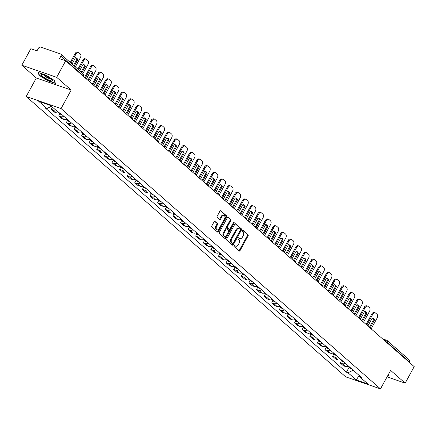 <?xml version="1.0" encoding="UTF-8"?>
<svg xmlns="http://www.w3.org/2000/svg" width="436" height="436" viewBox="0 0 436 436"><rect width="100%" height="100%" fill="white"/><g stroke="black" fill="none" stroke-linecap="round" stroke-linejoin="round"><path stroke-width="0.65" d="M234.018 245.642A0.665 0.425 109.1 0 0 234.039 246.509L239.124 250.973A0.948 0.61 109.1 0 0 239.26 251.054A0.948 0.61 109.1 0 0 240.051 250.58L248.079 235.914A0.948 0.61 109.1 0 0 248.046 234.677L242.961 230.219A0.665 0.425 109.1 0 0 242.334 231.358L242.994 231.936A3.03 1.951 109.1 0 1 243.097 235.887L242.427 237.108A3.03 1.951 109.1 0 1 239.904 238.628A3.03 1.951 109.1 0 1 239.468 238.372L238.814 237.794A0.665 0.425 109.1 0 0 238.187 238.933L238.846 239.511A3.03 1.951 109.1 0 1 238.95 243.462L238.279 244.683A3.03 1.951 109.1 0 1 235.756 246.204A3.03 1.951 109.1 0 1 235.32 245.948L234.666 245.37A0.665 0.425 109.1 0 0 234.018 245.642M215.057 221.346A0.948 0.61 109.1 0 0 214.921 221.265A0.948 0.61 109.1 0 0 214.131 221.739L211.88 225.853A0.948 0.61 109.1 0 0 211.912 227.091L217.559 232.045A0.948 0.61 109.1 0 0 217.695 232.126A0.948 0.61 109.1 0 0 218.485 231.652L226.513 216.992A0.948 0.61 109.1 0 0 226.48 215.755L220.834 210.795A0.948 0.61 109.1 0 0 220.698 210.719A0.948 0.61 109.1 0 0 219.908 211.193L217.188 216.163A0.948 0.61 109.1 0 0 217.221 217.395L219.635 219.515A0.948 0.61 109.1 0 0 219.771 219.597A0.948 0.61 109.1 0 0 220.562 219.123L221.908 216.659A2.534 1.63 109.1 0 1 224.022 215.389A2.534 1.63 109.1 0 1 224.469 218.905L219.188 228.557A2.534 1.63 109.1 0 1 217.079 229.827A2.534 1.63 109.1 0 1 216.627 226.311L217.504 224.704A0.948 0.61 109.1 0 0 217.471 223.466L214.763 221.248M61.056 108.569L71.188 90.061L56.658 77.308L65.7 60.795L414.2 366.627L405.158 383.14L390.623 370.387L380.492 388.896L61.056 108.569L26.198 96.492L345.639 376.818L380.492 388.896M226.769 238.923A0.948 0.61 109.1 0 0 226.802 240.154L232.448 245.114A0.948 0.61 109.1 0 0 232.584 245.19A0.948 0.61 109.1 0 0 233.374 244.716L241.402 230.055A0.948 0.61 109.1 0 0 241.37 228.818L235.718 223.864A0.948 0.61 109.1 0 0 235.582 223.782A0.948 0.61 109.1 0 0 234.797 224.257L226.769 238.923M225.003 238.579L219.357 233.62A0.948 0.61 109.1 0 1 219.324 232.388L227.352 217.722A0.948 0.61 109.1 0 1 228.137 217.248A0.948 0.61 109.1 0 1 228.273 217.33L230.693 219.45A0.948 0.61 109.1 0 1 230.726 220.687L227.472 226.633A0.948 0.61 109.1 0 0 227.505 227.87L229.107 229.276A0.948 0.61 109.1 0 0 229.243 229.352A0.948 0.61 109.1 0 0 230.028 228.878L233.418 222.687A0.665 0.425 109.1 0 1 234.088 223.276L225.93 238.187A0.948 0.61 109.1 0 1 225.14 238.661A0.948 0.61 109.1 0 1 225.003 238.579M56.658 77.308L21.8 65.231L30.842 48.718L37.011 50.854L38.422 48.282A1.929 1.428 -48.7 0 1 40.722 47.104L60.451 53.939A1.929 1.428 -48.7 0 1 60.817 54.151L82.905 73.537A1.929 1.428 131.3 0 1 83.031 75.472L60.936 56.081A1.929 1.428 -48.7 0 0 60.817 54.151M21.8 65.231L36.335 77.984L26.198 96.492M65.7 60.795L59.53 58.653L60.936 56.081M382.503 338.81L386.585 340.222A1.929 1.243 109.1 0 1 386.863 340.385A1.929 1.428 131.3 0 1 387.223 340.598L409.317 359.983A1.929 1.428 131.3 0 1 409.437 361.918L387.348 342.527A1.929 0.376 -151.3 0 0 385.408 341.361M409.24 362.278L409.437 361.918M387.075 376.878L405.158 383.14M345.323 363.308A4.436 3.281 131.3 0 1 342.331 363.7L345.546 366.529A4.436 3.281 -48.7 0 0 348.544 366.136M345.546 366.529L343.421 365.793L340.205 362.965L341.453 360.686M342.331 363.7L340.205 362.965M333.845 354.01L332.597 356.288L335.813 359.117L337.938 359.853A4.436 3.281 -48.7 0 0 340.936 359.46M337.715 356.632A4.436 3.281 131.3 0 1 334.723 357.024L332.597 356.288M326.237 347.334L324.989 349.612L328.204 352.441L330.33 353.176A4.436 3.281 -48.7 0 0 333.327 352.779M330.107 349.955A4.436 3.281 131.3 0 1 327.114 350.348L324.989 349.612M318.629 340.658L317.381 342.936L320.596 345.759L322.722 346.5A4.436 3.281 -48.7 0 0 325.719 346.102M322.498 343.279A4.436 3.281 131.3 0 1 319.506 343.672L317.381 342.936M311.021 333.981L309.773 336.26L312.988 339.083L315.114 339.824A4.436 3.281 -48.7 0 0 318.111 339.426M314.89 336.603A4.436 3.281 131.3 0 1 311.898 336.995L309.773 336.26M303.412 327.305L302.164 329.583L305.38 332.406L307.511 333.148A4.436 3.281 -48.7 0 0 310.503 332.75M307.287 329.927A4.436 3.281 131.3 0 1 304.29 330.319L302.164 329.583M295.804 320.623L294.556 322.907L297.772 325.73L299.903 326.466A4.436 3.281 -48.7 0 0 302.895 326.074M299.679 323.25A4.436 3.281 131.3 0 1 296.682 323.643L294.556 322.907M288.196 313.947L286.948 316.231L290.163 319.054L292.294 319.79A4.436 3.281 -48.7 0 0 295.286 319.397M292.071 316.574A4.436 3.281 131.3 0 1 289.073 316.967L286.948 316.231M280.588 307.271L279.34 309.555L282.561 312.378L284.686 313.113A4.436 3.281 -48.7 0 0 287.678 312.721M284.463 309.898A4.436 3.281 131.3 0 1 281.465 310.29L279.34 309.555M272.98 300.595L271.732 302.878L274.953 305.701L277.078 306.437A4.436 3.281 -48.7 0 0 280.07 306.045M276.855 303.222A4.436 3.281 131.3 0 1 273.857 303.614L271.732 302.878M265.371 293.918L264.123 296.202L267.344 299.025L269.47 299.761A4.436 3.281 -48.7 0 0 272.462 299.368M269.246 296.545A4.436 3.281 131.3 0 1 266.249 296.938L264.123 296.202M257.763 287.242L256.515 289.526L259.736 292.349L261.862 293.085A4.436 3.281 -48.7 0 0 264.854 292.692M261.638 289.869A4.436 3.281 131.3 0 1 258.641 290.262L256.515 289.526M250.155 280.566L248.907 282.85L252.128 285.673L254.253 286.408A4.436 3.281 -48.7 0 0 257.245 286.016M254.03 283.193A4.436 3.281 131.3 0 1 251.032 283.585L248.907 282.85M242.547 273.89L241.299 276.173L244.52 278.996L246.645 279.732A4.436 3.281 -48.7 0 0 249.637 279.34M246.422 276.517A4.436 3.281 131.3 0 1 243.424 276.909L241.299 276.173M234.939 267.214L233.691 269.497L236.912 272.32L239.037 273.056A4.436 3.281 -48.7 0 0 242.035 272.663M238.814 269.84A4.436 3.281 131.3 0 1 235.816 270.233L233.691 269.497M227.33 260.537L226.082 262.821L229.303 265.644L231.429 266.38A4.436 3.281 -48.7 0 0 234.426 265.987M231.205 263.164A4.436 3.281 131.3 0 1 228.208 263.557L226.082 262.821M219.722 253.861L218.474 256.145L221.695 258.968L223.821 259.703A4.436 3.281 -48.7 0 0 226.818 259.311M223.597 256.488A4.436 3.281 131.3 0 1 220.6 256.88L218.474 256.145M212.119 247.185L210.866 249.468L214.087 252.291L216.212 253.027A4.436 3.281 -48.7 0 0 219.21 252.635M215.989 249.806A4.436 3.281 131.3 0 1 212.991 250.204L210.866 249.468M204.511 240.509L203.258 242.792L206.479 245.615L208.604 246.351A4.436 3.281 -48.7 0 0 211.602 245.959M208.381 243.13A4.436 3.281 131.3 0 1 205.389 243.528L203.258 242.792M196.903 233.832L195.65 236.11L198.87 238.939L200.996 239.675A4.436 3.281 -48.7 0 0 203.994 239.282M200.773 236.454A4.436 3.281 131.3 0 1 197.78 236.852L195.65 236.11M189.295 227.156L188.041 229.434L191.262 232.263L193.388 232.998A4.436 3.281 -48.7 0 0 196.385 232.606M193.164 229.777A4.436 3.281 131.3 0 1 190.172 230.175L188.041 229.434M181.687 220.48L180.439 222.758L183.654 225.586L185.78 226.322A4.436 3.281 -48.7 0 0 188.777 225.93M185.556 223.101A4.436 3.281 131.3 0 1 182.564 223.499L180.439 222.758M174.078 213.804L172.83 216.082L176.046 218.91L178.171 219.646A4.436 3.281 -48.7 0 0 181.169 219.254M177.948 216.425A4.436 3.281 131.3 0 1 174.956 216.817L172.83 216.082M166.47 207.127L165.222 209.405L168.438 212.234L170.563 212.97A4.436 3.281 -48.7 0 0 173.561 212.572M170.34 209.749A4.436 3.281 131.3 0 1 167.348 210.141L165.222 209.405M158.862 200.451L157.614 202.729L160.83 205.558L162.955 206.293A4.436 3.281 -48.7 0 0 165.953 205.896M162.732 203.072A4.436 3.281 131.3 0 1 159.74 203.465L157.614 202.729M151.254 193.775L150.006 196.053L153.221 198.876L155.347 199.617A4.436 3.281 -48.7 0 0 158.344 199.219M155.123 196.396A4.436 3.281 131.3 0 1 152.131 196.789L150.006 196.053M143.646 187.099L142.398 189.377L145.613 192.2L147.739 192.941A4.436 3.281 -48.7 0 0 150.736 192.543M147.521 189.72A4.436 3.281 131.3 0 1 144.523 190.112L142.398 189.377M136.037 180.422L134.789 182.7L138.005 185.523L140.136 186.265A4.436 3.281 -48.7 0 0 143.128 185.867M139.912 183.044A4.436 3.281 131.3 0 1 136.915 183.436L134.789 182.7M128.429 173.741L127.181 176.024L130.397 178.847L132.528 179.583A4.436 3.281 -48.7 0 0 135.52 179.191M132.304 176.367A4.436 3.281 131.3 0 1 129.307 176.76L127.181 176.024M120.821 167.064L119.573 169.348L122.789 172.171L124.919 172.907A4.436 3.281 -48.7 0 0 127.912 172.514M124.696 169.691A4.436 3.281 131.3 0 1 121.699 170.084L119.573 169.348M113.213 160.388L111.965 162.672L115.186 165.495L117.311 166.23A4.436 3.281 -48.7 0 0 120.303 165.838M117.088 163.015A4.436 3.281 131.3 0 1 114.09 163.407L111.965 162.672M105.605 153.712L104.357 155.995L107.578 158.818L109.703 159.554A4.436 3.281 -48.7 0 0 112.695 159.162M109.48 156.339A4.436 3.281 131.3 0 1 106.482 156.731L104.357 155.995M97.996 147.036L96.748 149.319L99.969 152.142L102.095 152.878A4.436 3.281 -48.7 0 0 105.087 152.486M101.871 149.662A4.436 3.281 131.3 0 1 98.874 150.055L96.748 149.319M90.388 140.359L89.14 142.643L92.361 145.466L94.487 146.202A4.436 3.281 -48.7 0 0 97.479 145.809M94.263 142.986A4.436 3.281 131.3 0 1 91.266 143.379L89.14 142.643M82.78 133.683L81.532 135.967L84.753 138.79L86.878 139.525A4.436 3.281 -48.7 0 0 89.871 139.133M86.655 136.31A4.436 3.281 131.3 0 1 83.658 136.702L81.532 135.967M75.172 127.007L73.924 129.29L77.145 132.113L79.27 132.849A4.436 3.281 -48.7 0 0 82.268 132.457M79.047 129.634A4.436 3.281 131.3 0 1 76.049 130.026L73.924 129.29M67.564 120.331L66.316 122.614L69.537 125.437L71.662 126.173A4.436 3.281 -48.7 0 0 74.66 125.781M71.439 122.957A4.436 3.281 131.3 0 1 68.441 123.35L66.316 122.614M59.955 113.654L58.707 115.938L61.928 118.761L64.054 119.497A4.436 3.281 -48.7 0 0 67.051 119.104M63.83 116.281A4.436 3.281 131.3 0 1 60.833 116.674L58.707 115.938M52.315 107.043L51.099 109.262L54.32 112.085L56.446 112.82A4.436 3.281 -48.7 0 0 58.887 112.684M55.568 109.899A4.436 3.281 131.3 0 1 53.225 109.997L51.099 109.262M359.504 375.756L359.755 376.84L367.946 384.029L356.234 379.974L348.042 372.785L353.149 370.175M51.421 106.259L46.941 108.548L45.306 107.981L346.402 372.213L348.042 372.785M46.941 108.548L38.749 101.359L50.462 105.414L58.653 112.608L60.293 113.175L361.39 377.407L359.755 376.84M387.768 375.603L388.759 375.946L388.351 374.546M71.188 90.061L36.335 77.984M38.199 72.425L39.017 75.21L47.611 80.687L55.377 83.38L54.555 80.595L45.965 75.117L38.199 72.425M349.062 367.363L346.402 372.213M356.234 379.974L359.177 375.467M39.251 74.79L39.017 75.21M234.252 245.375L234.623 245.702A3.03 1.951 109.1 0 0 235.059 245.959L235.756 246.204M239.904 238.628L239.206 238.383A3.03 1.951 109.1 0 1 238.775 238.127L238.399 237.8M238.912 250.782A0.948 0.61 109.1 0 0 239.353 250.335L247.381 235.674A0.948 0.61 109.1 0 0 247.348 234.437L242.547 230.224M232.235 244.923A0.948 0.61 109.1 0 0 232.677 244.476L240.705 229.81A0.948 0.61 109.1 0 0 240.672 228.578L235.238 223.81M232.546 243.511A0.665 0.425 109.1 0 0 233.195 243.234L240.241 230.361A0.665 0.425 109.1 0 0 240.214 229.5L239.522 228.889A3.03 1.951 109.1 0 0 239.086 228.633A3.03 1.951 109.1 0 0 236.563 230.154L231.745 238.95A3.03 1.951 109.1 0 0 231.854 242.901L232.546 243.511L231.848 243.266A0.665 0.425 109.1 0 0 232.056 243.337M239.086 228.633L238.388 228.393A3.03 1.951 109.1 0 0 235.865 229.908L236.563 230.154M231.848 243.266L231.156 242.661A3.03 1.951 109.1 0 1 231.047 238.71L235.865 229.908M227.794 217.275L230.693 219.45M228.704 229.134A0.948 0.61 109.1 0 1 228.546 229.113A0.948 0.61 109.1 0 1 228.41 229.031L226.807 227.625A0.948 0.61 109.1 0 1 226.775 226.393L230.028 220.447A0.948 0.61 109.1 0 0 229.995 219.21M224.791 238.388A0.948 0.61 109.1 0 0 225.232 237.942L233.391 223.036A0.665 0.425 109.1 0 0 233.516 222.545M224.093 232.802A2.534 1.63 109.1 0 0 224.545 236.323A2.534 1.63 109.1 0 0 226.655 235.053L228.513 231.652A0.948 0.61 109.1 0 0 228.48 230.415L226.878 229.009A0.948 0.61 109.1 0 0 226.742 228.927A0.948 0.61 109.1 0 0 225.952 229.401L224.093 232.802L223.395 232.562A2.534 1.63 109.1 0 0 223.848 236.078L224.545 236.323M226.18 228.764A0.948 0.61 109.1 0 0 226.044 228.687A0.948 0.61 109.1 0 0 225.254 229.162L225.952 229.401M223.395 232.562L225.254 229.162M217.079 229.827L216.381 229.587A2.534 1.63 109.1 0 1 215.929 226.071L216.806 224.464A0.948 0.61 109.1 0 0 216.774 223.227L214.572 221.292M224.022 215.389L223.325 215.15A2.534 1.63 109.1 0 0 221.215 216.42L221.908 216.659M219.422 219.33A0.948 0.61 109.1 0 0 219.864 218.883L221.215 216.42M217.346 231.859A0.948 0.61 109.1 0 0 217.787 231.412L225.815 216.746A0.948 0.61 109.1 0 0 225.783 215.515L220.349 210.746M348.745 366.311L348.664 366.322A2.436 1.804 131.3 0 1 348.195 366.305M348.021 366.382A2.436 1.804 -48.7 0 0 348.26 366.66A2.436 1.804 -48.7 0 0 349.443 367.003L349.525 366.998M351.307 368.556L351.225 368.567A2.436 1.804 131.3 0 1 350.043 368.224L348.26 366.66M366.109 324.422L371.843 313.942A2.894 1.864 -70.9 0 1 374.252 312.492L375.162 312.808A2.894 1.864 -70.9 0 1 375.576 313.053L376.993 314.291A2.894 1.864 109.1 0 1 377.091 318.067L371.178 328.869M367.886 325.981L372.235 318.035A5.979 3.853 -70.9 0 1 373.57 319.686L369.401 327.311M366.834 325.06L372.753 314.258A2.894 1.864 -70.9 0 1 375.162 312.808M372.235 318.035A5.979 3.853 -70.9 0 1 372.698 318.144A5.979 3.853 -70.9 0 1 374.48 320.002L370.126 327.948M374.48 320.002L373.57 319.686M388.296 374.638L388.585 375.609L387.898 375.374M51.889 80.933A6.268 1.215 -151.3 0 0 52.244 80.202A6.268 1.215 -151.3 0 0 47.464 76.671A6.268 1.215 -151.3 0 0 41.911 74.545A6.268 1.215 -151.3 0 0 41.867 74.545A6.268 1.215 -151.3 0 0 44.537 77.766A6.268 1.215 -151.3 0 0 51.889 80.933M43.671 74.943A4.295 0.834 -151.3 0 0 46.87 77.406A4.295 0.834 -151.3 0 0 50.849 78.943A4.295 0.834 -151.3 0 0 50.963 78.932M54.462 80.535L55.203 83.042L47.677 80.437L39.349 75.128L38.597 72.567M341.137 359.635L341.056 359.64A2.436 1.804 131.3 0 1 340.587 359.629M340.412 359.705A2.436 1.804 -48.7 0 0 340.652 359.983A2.436 1.804 -48.7 0 0 341.835 360.327L341.917 360.321M343.699 361.88L343.617 361.891A2.436 1.804 131.3 0 1 342.434 361.548L340.652 359.983M358.501 317.746L364.234 307.266A2.894 1.864 -70.9 0 1 366.649 305.816L367.553 306.132A2.894 1.864 -70.9 0 1 367.968 306.372L369.385 307.614A2.894 1.864 109.1 0 1 369.483 311.391L363.57 322.193M360.278 319.305L364.627 311.358A5.979 3.853 -70.9 0 1 365.962 313.01L361.793 320.634M359.226 318.384L365.145 307.582A2.894 1.864 -70.9 0 1 367.553 306.132M364.627 311.358A5.979 3.853 -70.9 0 1 365.09 311.468A5.979 3.853 -70.9 0 1 366.872 313.326L362.518 321.272M366.872 313.326L365.962 313.01M333.529 352.958L333.447 352.964A2.436 1.804 131.3 0 1 332.979 352.953M332.804 353.029A2.436 1.804 -48.7 0 0 333.044 353.307A2.436 1.804 -48.7 0 0 334.227 353.651L334.308 353.645M336.091 355.204L336.009 355.215A2.436 1.804 131.3 0 1 334.826 354.871L333.044 353.307M350.893 311.07L356.626 300.589A2.894 1.864 -70.9 0 1 359.041 299.14L359.945 299.456A2.894 1.864 -70.9 0 1 360.359 299.695L361.776 300.938A2.894 1.864 109.1 0 1 361.875 304.715L355.961 315.517M352.67 312.628L357.019 304.682A5.979 3.853 -70.9 0 1 358.354 306.334L354.185 313.958M351.618 311.707L357.536 300.905A2.894 1.864 -70.9 0 1 359.945 299.456M357.019 304.682A5.979 3.853 -70.9 0 1 357.482 304.791A5.979 3.853 -70.9 0 1 359.264 306.65L354.909 314.596M359.264 306.65L358.354 306.334M325.921 346.282L325.839 346.288A2.436 1.804 131.3 0 1 325.37 346.277M325.196 346.353A2.436 1.804 -48.7 0 0 325.436 346.631A2.436 1.804 -48.7 0 0 326.624 346.974L326.7 346.969M328.482 348.528L328.401 348.538A2.436 1.804 131.3 0 1 327.218 348.195L325.436 346.631M343.285 304.393L349.018 293.913A2.894 1.864 -70.9 0 1 351.432 292.463L352.337 292.779A2.894 1.864 -70.9 0 1 352.751 293.019L354.168 294.262A2.894 1.864 109.1 0 1 354.266 298.039L348.353 308.841M345.061 305.952L349.41 298.006A5.979 3.853 -70.9 0 1 350.746 299.657L346.576 307.282M344.009 305.031L349.928 294.229A2.894 1.864 -70.9 0 1 352.337 292.779M349.41 298.006A5.979 3.853 -70.9 0 1 349.874 298.115A5.979 3.853 -70.9 0 1 351.656 299.973L347.301 307.92M351.656 299.973L350.746 299.657M318.313 339.606L318.231 339.611A2.436 1.804 131.3 0 1 317.762 339.6M317.588 339.677A2.436 1.804 -48.7 0 0 317.828 339.955A2.436 1.804 -48.7 0 0 319.016 340.298L319.092 340.293M320.874 341.851L320.792 341.862A2.436 1.804 131.3 0 1 319.61 341.519L317.828 339.955M335.676 297.717L341.41 287.237A2.894 1.864 -70.9 0 1 343.824 285.787L344.729 286.103A2.894 1.864 -70.9 0 1 345.143 286.343L346.56 287.586A2.894 1.864 109.1 0 1 346.658 291.357L340.745 302.164M337.453 299.276L341.802 291.33A5.979 3.853 -70.9 0 1 343.137 292.981L338.968 300.606M336.401 298.355L342.32 287.553A2.894 1.864 -70.9 0 1 344.729 286.103M341.802 291.33A5.979 3.853 -70.9 0 1 342.265 291.439A5.979 3.853 -70.9 0 1 344.048 293.297L339.693 301.243M344.048 293.297L343.137 292.981M310.705 332.93L310.623 332.935A2.436 1.804 131.3 0 1 310.154 332.924M309.98 333A2.436 1.804 -48.7 0 0 310.219 333.278A2.436 1.804 -48.7 0 0 311.408 333.622L311.484 333.616M313.266 335.175L313.184 335.186A2.436 1.804 131.3 0 1 312.002 334.843L310.219 333.278M328.068 291.041L333.802 280.561A2.894 1.864 -70.9 0 1 336.216 279.111L337.121 279.422A2.894 1.864 -70.9 0 1 337.535 279.667L338.952 280.909A2.894 1.864 109.1 0 1 339.05 284.681L333.137 295.488M329.845 292.6L334.194 284.654A5.979 3.853 -70.9 0 1 335.529 286.305L331.36 293.929M328.793 291.679L334.712 280.877A2.894 1.864 -70.9 0 1 337.121 279.422M334.194 284.654A5.979 3.853 -70.9 0 1 334.657 284.763A5.979 3.853 -70.9 0 1 336.439 286.621L332.085 294.567M336.439 286.621L335.529 286.305M303.096 326.253L303.015 326.259A2.436 1.804 131.3 0 1 302.546 326.248M302.371 326.324A2.436 1.804 -48.7 0 0 302.617 326.602A2.436 1.804 -48.7 0 0 303.799 326.946L303.876 326.935M305.658 328.499L305.576 328.51A2.436 1.804 131.3 0 1 304.393 328.166L302.617 326.602M320.46 284.365L326.199 273.884A2.894 1.864 -70.9 0 1 328.608 272.435L329.512 272.745A2.894 1.864 -70.9 0 1 329.927 272.99L331.344 274.233A2.894 1.864 109.1 0 1 331.442 278.005L325.529 288.812M322.237 285.923L326.586 277.977A5.979 3.853 -70.9 0 1 327.927 279.629L323.752 287.253M321.185 285.002L327.104 274.195A2.894 1.864 -70.9 0 1 329.512 272.745M326.586 277.977A5.979 3.853 -70.9 0 1 327.049 278.086A5.979 3.853 -70.9 0 1 328.831 279.945L324.477 287.891M328.831 279.945L327.927 279.629M295.488 319.577L295.412 319.583A2.436 1.804 131.3 0 1 294.943 319.572M294.763 319.648A2.436 1.804 -48.7 0 0 295.008 319.926A2.436 1.804 -48.7 0 0 296.191 320.269L296.267 320.258M298.05 321.823L297.968 321.828A2.436 1.804 131.3 0 1 296.785 321.49L295.008 319.926M312.852 277.688L318.591 267.208A2.894 1.864 -70.9 0 1 321 265.758L321.904 266.069A2.894 1.864 -70.9 0 1 322.318 266.314L323.735 267.557A2.894 1.864 109.1 0 1 323.834 271.328L317.92 282.136M314.628 279.247L318.978 271.296A5.979 3.853 -70.9 0 1 320.318 272.952L316.144 280.577M313.577 278.326L319.495 267.519A2.894 1.864 -70.9 0 1 321.904 266.069M318.978 271.296A5.979 3.853 -70.9 0 1 319.441 271.41A5.979 3.853 -70.9 0 1 321.223 273.268L316.868 281.215M321.223 273.268L320.318 272.952M287.88 312.901L287.804 312.906A2.436 1.804 131.3 0 1 287.335 312.895M287.155 312.966A2.436 1.804 -48.7 0 0 287.4 313.25A2.436 1.804 -48.7 0 0 288.583 313.593L288.665 313.582M290.441 315.146L290.36 315.152A2.436 1.804 131.3 0 1 289.177 314.814L287.4 313.25M305.244 271.012L310.982 260.532A2.894 1.864 -70.9 0 1 313.391 259.082L314.296 259.393A2.894 1.864 -70.9 0 1 314.71 259.638L316.127 260.881A2.894 1.864 109.1 0 1 316.225 264.652L310.312 275.459M307.02 272.571L311.369 264.619A5.979 3.853 -70.9 0 1 312.71 266.276L308.535 273.901M305.974 271.65L311.887 260.842A2.894 1.864 -70.9 0 1 314.296 259.393M311.369 264.619A5.979 3.853 -70.9 0 1 311.833 264.734A5.979 3.853 -70.9 0 1 313.615 266.592L309.266 274.538M313.615 266.592L312.71 266.276M280.272 306.225L280.195 306.23A2.436 1.804 131.3 0 1 279.727 306.219M279.547 306.29A2.436 1.804 -48.7 0 0 279.792 306.573A2.436 1.804 -48.7 0 0 280.975 306.917L281.057 306.906M282.833 308.47L282.751 308.475A2.436 1.804 131.3 0 1 281.569 308.138L279.792 306.573M297.635 264.336L303.374 253.856A2.894 1.864 -70.9 0 1 305.783 252.406L306.688 252.717A2.894 1.864 -70.9 0 1 307.102 252.962L308.519 254.204A2.894 1.864 109.1 0 1 308.617 257.976L302.704 268.783M299.412 265.895L303.761 257.943A5.979 3.853 -70.9 0 1 305.102 259.6L300.927 267.224M298.366 264.974L304.279 254.166A2.894 1.864 -70.9 0 1 306.688 252.717M303.761 257.943A5.979 3.853 -70.9 0 1 304.224 258.058A5.979 3.853 -70.9 0 1 306.007 259.916L301.658 267.862M306.007 259.916L305.102 259.6M272.663 299.548L272.587 299.554A2.436 1.804 131.3 0 1 272.119 299.543M271.939 299.614A2.436 1.804 -48.7 0 0 272.184 299.897A2.436 1.804 -48.7 0 0 273.367 300.24L273.448 300.23M275.225 301.794L275.143 301.799A2.436 1.804 131.3 0 1 273.961 301.456L272.184 299.897M290.027 257.654L295.766 247.179A2.894 1.864 -70.9 0 1 298.175 245.73L299.08 246.04A2.894 1.864 -70.9 0 1 299.499 246.286L300.911 247.528A2.894 1.864 109.1 0 1 301.009 251.3L295.096 262.107M291.804 259.218L296.153 251.267A5.979 3.853 -70.9 0 1 297.494 252.924L293.319 260.548M290.757 258.297L296.671 247.49A2.894 1.864 -70.9 0 1 299.08 246.04M296.153 251.267A5.979 3.853 -70.9 0 1 296.616 251.381A5.979 3.853 -70.9 0 1 298.398 253.24L294.049 261.186M298.398 253.24L297.494 252.924M265.061 292.872L264.979 292.878A2.436 1.804 131.3 0 1 264.51 292.867M264.33 292.938A2.436 1.804 -48.7 0 0 264.576 293.221A2.436 1.804 -48.7 0 0 265.758 293.564L265.84 293.553M267.617 295.118L267.535 295.123A2.436 1.804 131.3 0 1 266.352 294.78L264.576 293.221M282.419 250.978L288.158 240.503A2.894 1.864 -70.9 0 1 290.567 239.053L291.471 239.364A2.894 1.864 -70.9 0 1 291.891 239.609L293.303 240.852A2.894 1.864 109.1 0 1 293.401 244.623L287.488 255.431M284.196 252.542L288.545 244.591A5.979 3.853 -70.9 0 1 289.886 246.247L285.711 253.872M283.149 251.621L289.063 240.814A2.894 1.864 -70.9 0 1 291.471 239.364M288.545 244.591A5.979 3.853 -70.9 0 1 289.008 244.705A5.979 3.853 -70.9 0 1 290.79 246.563L286.441 254.51M290.79 246.563L289.886 246.247M257.453 286.196L257.371 286.201A2.436 1.804 131.3 0 1 256.902 286.19M256.722 286.261A2.436 1.804 -48.7 0 0 256.968 286.545A2.436 1.804 -48.7 0 0 258.15 286.888L258.232 286.877M260.009 288.441L259.932 288.447A2.436 1.804 131.3 0 1 258.744 288.103L256.968 286.545M274.811 244.302L280.55 233.827A2.894 1.864 -70.9 0 1 282.959 232.377L283.863 232.688A2.894 1.864 -70.9 0 1 284.283 232.933L285.694 234.176A2.894 1.864 109.1 0 1 285.793 237.947L279.879 248.754M276.588 245.866L280.937 237.914A5.979 3.853 -70.9 0 1 282.277 239.571L278.103 247.19M275.541 244.945L281.454 234.137A2.894 1.864 -70.9 0 1 283.863 232.688M280.937 237.914A5.979 3.853 -70.9 0 1 281.4 238.029A5.979 3.853 -70.9 0 1 283.182 239.882L278.833 247.833M283.182 239.882L282.277 239.571M249.844 279.52L249.763 279.525A2.436 1.804 131.3 0 1 249.294 279.514M249.114 279.585A2.436 1.804 -48.7 0 0 249.359 279.868A2.436 1.804 -48.7 0 0 250.542 280.212L250.624 280.201M252.4 281.765L252.324 281.77A2.436 1.804 131.3 0 1 251.136 281.427L249.359 279.868M267.203 237.625L272.941 227.151A2.894 1.864 -70.9 0 1 275.35 225.695L276.255 226.012A2.894 1.864 -70.9 0 1 276.675 226.257L278.086 227.499A2.894 1.864 109.1 0 1 278.19 231.271L272.271 242.078M273.328 231.244A5.979 3.853 -70.9 0 1 274.669 232.895L270.494 240.514M267.933 238.269L273.846 227.461A2.894 1.864 -70.9 0 1 276.255 226.012M271.225 241.157L275.574 233.206A5.979 3.853 -70.9 0 0 273.797 231.353A5.979 3.853 -70.9 0 0 273.334 231.238L268.979 239.184M275.574 233.206L274.669 232.895M242.236 272.838L242.154 272.849A2.436 1.804 131.3 0 1 241.686 272.832M241.506 272.909A2.436 1.804 -48.7 0 0 241.751 273.192A2.436 1.804 -48.7 0 0 242.934 273.536L243.016 273.525M244.792 275.089L244.716 275.094A2.436 1.804 131.3 0 1 243.528 274.751L241.751 273.192M259.594 230.949L265.333 220.474A2.894 1.864 -70.9 0 1 267.742 219.019L268.647 219.335A2.894 1.864 -70.9 0 1 269.067 219.581L270.478 220.823A2.894 1.864 109.1 0 1 270.582 224.595L264.663 235.396M261.371 232.508L265.726 224.562A5.979 3.853 -70.9 0 1 267.061 226.219L262.886 233.838M260.325 231.592L266.238 220.785A2.894 1.864 -70.9 0 1 268.647 219.335M265.726 224.562A5.979 3.853 -70.9 0 1 266.189 224.676A5.979 3.853 -70.9 0 1 267.966 226.529L263.617 234.481M267.966 226.529L267.061 226.219M234.628 266.162L234.546 266.173A2.436 1.804 131.3 0 1 234.078 266.156M233.898 266.233A2.436 1.804 -48.7 0 0 234.143 266.516A2.436 1.804 -48.7 0 0 235.326 266.859L235.407 266.848M237.184 268.413L237.108 268.418A2.436 1.804 131.3 0 1 235.925 268.075L234.143 266.516M251.986 224.273L257.725 213.793A2.894 1.864 -70.9 0 1 260.134 212.343L261.039 212.659A2.894 1.864 -70.9 0 1 261.458 212.904L262.87 214.147A2.894 1.864 109.1 0 1 262.973 217.918L257.055 228.72M253.763 225.832L258.117 217.886A5.979 3.853 -70.9 0 1 259.453 219.542L255.278 227.161M252.717 224.916L258.63 214.109A2.894 1.864 -70.9 0 1 261.039 212.659M258.117 217.886A5.979 3.853 -70.9 0 1 258.581 218A5.979 3.853 -70.9 0 1 260.357 219.853L256.008 227.805M260.357 219.853L259.453 219.542M227.02 259.485L226.938 259.496A2.436 1.804 131.3 0 1 226.469 259.48M226.295 259.556A2.436 1.804 -48.7 0 0 226.535 259.84A2.436 1.804 -48.7 0 0 227.717 260.178L227.799 260.172M229.581 261.736L229.5 261.742A2.436 1.804 131.3 0 1 228.317 261.398L226.535 259.84M244.378 217.597L250.117 207.116A2.894 1.864 -70.9 0 1 252.526 205.667L253.436 205.983A2.894 1.864 -70.9 0 1 253.85 206.228L255.262 207.471A2.894 1.864 109.1 0 1 255.365 211.242L249.447 222.044M246.155 219.155L250.509 211.209A5.979 3.853 -70.9 0 1 251.845 212.866L247.67 220.485M245.108 218.234L251.022 207.432A2.894 1.864 -70.9 0 1 253.436 205.983M250.509 211.209A5.979 3.853 -70.9 0 1 250.973 211.324A5.979 3.853 -70.9 0 1 252.749 213.177L248.4 221.128M252.749 213.177L251.845 212.866M219.412 252.809L219.33 252.82A2.436 1.804 131.3 0 1 218.861 252.804M218.687 252.88A2.436 1.804 -48.7 0 0 218.927 253.163A2.436 1.804 -48.7 0 0 220.109 253.501L220.191 253.496M221.973 255.06L221.891 255.065A2.436 1.804 131.3 0 1 220.709 254.722L218.927 253.163M236.77 210.92L242.509 200.44A2.894 1.864 -70.9 0 1 244.918 198.99L245.828 199.306A2.894 1.864 -70.9 0 1 246.242 199.552L247.653 200.789A2.894 1.864 109.1 0 1 247.757 204.566L241.838 215.368M238.547 212.479L242.901 204.533A5.979 3.853 -70.9 0 1 244.236 206.19L240.062 213.809M237.5 211.558L243.413 200.756A2.894 1.864 -70.9 0 1 245.828 199.306M242.901 204.533A5.979 3.853 -70.9 0 1 243.364 204.648A5.979 3.853 -70.9 0 1 245.141 206.501L240.792 214.452M245.141 206.501L244.236 206.19M211.803 246.133L211.722 246.144A2.436 1.804 131.3 0 1 211.253 246.127M211.079 246.204A2.436 1.804 -48.7 0 0 211.318 246.482A2.436 1.804 -48.7 0 0 212.501 246.825L212.583 246.82M214.365 248.384L214.283 248.389A2.436 1.804 131.3 0 1 213.1 248.046L211.318 246.482M229.162 204.244L234.9 193.764A2.894 1.864 -70.9 0 1 237.309 192.314L238.22 192.63A2.894 1.864 -70.9 0 1 238.634 192.875L240.045 194.113A2.894 1.864 109.1 0 1 240.149 197.89L234.23 208.691M230.938 205.803L235.293 197.857A5.979 3.853 -70.9 0 1 236.628 199.514L232.453 207.133M229.892 204.882L235.805 194.08A2.894 1.864 -70.9 0 1 238.22 192.63M235.293 197.857A5.979 3.853 -70.9 0 1 235.756 197.971A5.979 3.853 -70.9 0 1 237.533 199.824L233.184 207.77M237.533 199.824L236.628 199.514M204.195 239.457L204.113 239.468A2.436 1.804 131.3 0 1 203.645 239.451M203.47 239.528A2.436 1.804 -48.7 0 0 203.71 239.805A2.436 1.804 -48.7 0 0 204.893 240.149L204.975 240.143M206.757 241.708L206.675 241.713A2.436 1.804 131.3 0 1 205.492 241.37L203.71 239.805M221.553 197.568L227.292 187.088A2.894 1.864 -70.9 0 1 229.701 185.638L230.611 185.954A2.894 1.864 -70.9 0 1 231.025 186.199L232.437 187.436A2.894 1.864 109.1 0 1 232.541 191.213L226.622 202.015M223.33 199.127L227.685 191.181A5.979 3.853 -70.9 0 1 229.02 192.837L224.845 200.456M222.284 198.206L228.197 187.404A2.894 1.864 -70.9 0 1 230.611 185.954M227.685 191.181A5.979 3.853 -70.9 0 1 228.148 191.295A5.979 3.853 -70.9 0 1 229.925 193.148L225.576 201.094M229.925 193.148L229.02 192.837M196.587 232.78L196.505 232.791A2.436 1.804 131.3 0 1 196.037 232.775M195.862 232.851A2.436 1.804 -48.7 0 0 196.102 233.129A2.436 1.804 -48.7 0 0 197.285 233.473L197.366 233.467M199.148 235.026L199.067 235.037A2.436 1.804 131.3 0 1 197.884 234.693L196.102 233.129M213.945 190.892L219.684 180.411A2.894 1.864 -70.9 0 1 222.093 178.962L223.003 179.278A2.894 1.864 -70.9 0 1 223.417 179.523L224.834 180.76A2.894 1.864 109.1 0 1 224.932 184.537L219.014 195.339M215.722 192.45L220.076 184.504A5.979 3.853 -70.9 0 1 221.412 186.161L217.237 193.78M214.675 191.529L220.589 180.727A2.894 1.864 -70.9 0 1 223.003 179.278M220.076 184.504A5.979 3.853 -70.9 0 1 220.54 184.613A5.979 3.853 -70.9 0 1 222.316 186.472L217.967 194.418M222.316 186.472L221.412 186.161M188.979 226.104L188.897 226.115A2.436 1.804 131.3 0 1 188.428 226.099M188.254 226.175A2.436 1.804 -48.7 0 0 188.494 226.453A2.436 1.804 -48.7 0 0 189.676 226.796L189.758 226.791M191.54 228.35L191.459 228.36A2.436 1.804 131.3 0 1 190.276 228.017L188.494 226.453M206.342 184.215L212.076 173.735A2.894 1.864 -70.9 0 1 214.485 172.285L215.395 172.602A2.894 1.864 -70.9 0 1 215.809 172.847L217.226 174.084A2.894 1.864 109.1 0 1 217.324 177.861L211.411 188.663M208.119 185.774L212.468 177.828A5.979 3.853 -70.9 0 1 213.804 179.479L209.634 187.104M207.067 184.853L212.981 174.051A2.894 1.864 -70.9 0 1 215.395 172.602M212.468 177.828A5.979 3.853 -70.9 0 1 212.931 177.937A5.979 3.853 -70.9 0 1 214.714 179.796L210.359 187.742M214.714 179.796L213.804 179.479M181.371 219.428L181.289 219.439A2.436 1.804 131.3 0 1 180.82 219.422M180.646 219.499A2.436 1.804 -48.7 0 0 180.886 219.777A2.436 1.804 -48.7 0 0 182.068 220.12L182.15 220.115M183.932 221.673L183.85 221.684A2.436 1.804 131.3 0 1 182.668 221.341L180.886 219.777M198.734 177.539L204.468 167.059A2.894 1.864 -70.9 0 1 206.882 165.609L207.787 165.925A2.894 1.864 -70.9 0 1 208.201 166.171L209.618 167.408A2.894 1.864 109.1 0 1 209.716 171.185L203.803 181.986M200.511 179.098L204.86 171.152A5.979 3.853 -70.9 0 1 206.195 172.803L202.026 180.428M199.459 178.177L205.378 167.375A2.894 1.864 -70.9 0 1 207.787 165.925M204.86 171.152A5.979 3.853 -70.9 0 1 205.323 171.261A5.979 3.853 -70.9 0 1 207.105 173.119L202.751 181.065M207.105 173.119L206.195 172.803M173.762 212.752L173.681 212.757A2.436 1.804 131.3 0 1 173.212 212.746M173.038 212.823A2.436 1.804 -48.7 0 0 173.277 213.1A2.436 1.804 -48.7 0 0 174.46 213.444L174.542 213.438M176.324 214.997L176.242 215.008A2.436 1.804 131.3 0 1 175.059 214.665L173.277 213.1M191.126 170.863L196.859 160.383A2.894 1.864 -70.9 0 1 199.274 158.933L200.179 159.249A2.894 1.864 -70.9 0 1 200.593 159.489L202.01 160.731A2.894 1.864 109.1 0 1 202.108 164.508L196.195 175.31M192.903 172.422L197.252 164.476A5.979 3.853 -70.9 0 1 198.587 166.127L194.418 173.751M191.851 171.501L197.77 160.699A2.894 1.864 -70.9 0 1 200.179 159.249M197.252 164.476A5.979 3.853 -70.9 0 1 197.715 164.585A5.979 3.853 -70.9 0 1 199.497 166.443L195.143 174.389M199.497 166.443L198.587 166.127M166.154 206.075L166.072 206.081A2.436 1.804 131.3 0 1 165.604 206.07M165.429 206.146A2.436 1.804 -48.7 0 0 165.669 206.424A2.436 1.804 -48.7 0 0 166.852 206.768L166.934 206.762M168.716 208.321L168.634 208.332A2.436 1.804 131.3 0 1 167.451 207.988L165.669 206.424M183.518 164.187L189.251 153.706A2.894 1.864 -70.9 0 1 191.666 152.257L192.57 152.573A2.894 1.864 -70.9 0 1 192.985 152.813L194.401 154.055A2.894 1.864 109.1 0 1 194.5 157.832L188.586 168.634M185.295 165.745L189.644 157.799A5.979 3.853 -70.9 0 1 190.979 159.451L186.81 167.075M184.243 164.824L190.161 154.022A2.894 1.864 -70.9 0 1 192.57 152.573M189.644 157.799A5.979 3.853 -70.9 0 1 190.107 157.908A5.979 3.853 -70.9 0 1 191.889 159.767L187.535 167.713M191.889 159.767L190.979 159.451M158.546 199.399L158.464 199.405A2.436 1.804 131.3 0 1 157.995 199.394M157.821 199.47A2.436 1.804 -48.7 0 0 158.061 199.748A2.436 1.804 -48.7 0 0 159.249 200.091L159.325 200.086M161.107 201.645L161.026 201.655A2.436 1.804 131.3 0 1 159.843 201.312L158.061 199.748M175.91 157.51L181.643 147.03A2.894 1.864 -70.9 0 1 184.057 145.58L184.962 145.897A2.894 1.864 -70.9 0 1 185.376 146.136L186.793 147.379A2.894 1.864 109.1 0 1 186.891 151.156L180.978 161.958M177.686 159.069L182.035 151.123A5.979 3.853 -70.9 0 1 183.371 152.774L179.201 160.399M176.635 158.148L182.553 147.346A2.894 1.864 -70.9 0 1 184.962 145.897M182.035 151.123A5.979 3.853 -70.9 0 1 182.499 151.232A5.979 3.853 -70.9 0 1 184.281 153.09L179.926 161.037M184.281 153.09L183.371 152.774M150.938 192.723L150.856 192.728A2.436 1.804 131.3 0 1 150.387 192.717M150.213 192.794A2.436 1.804 -48.7 0 0 150.453 193.072A2.436 1.804 -48.7 0 0 151.641 193.415L151.717 193.41M153.499 194.968L153.418 194.979A2.436 1.804 131.3 0 1 152.235 194.636L150.453 193.072M168.301 150.834L174.035 140.354A2.894 1.864 -70.9 0 1 176.449 138.904L177.354 139.22A2.894 1.864 -70.9 0 1 177.768 139.46L179.185 140.703A2.894 1.864 109.1 0 1 179.283 144.474L173.37 155.281M170.078 152.393L174.427 144.447A5.979 3.853 -70.9 0 1 175.763 146.098L171.593 153.723M169.026 151.472L174.945 140.67A2.894 1.864 -70.9 0 1 177.354 139.22M174.427 144.447A5.979 3.853 -70.9 0 1 174.891 144.556A5.979 3.853 -70.9 0 1 176.673 146.414L172.318 154.36M176.673 146.414L175.763 146.098M143.33 186.047L143.248 186.052A2.436 1.804 131.3 0 1 142.779 186.041M142.605 186.118A2.436 1.804 -48.7 0 0 142.845 186.395A2.436 1.804 -48.7 0 0 144.033 186.739L144.109 186.733M145.891 188.292L145.809 188.303A2.436 1.804 131.3 0 1 144.627 187.96L142.845 186.395M160.693 144.158L166.427 133.678A2.894 1.864 -70.9 0 1 168.841 132.228L169.746 132.539A2.894 1.864 -70.9 0 1 170.16 132.784L171.577 134.026A2.894 1.864 109.1 0 1 171.675 137.798L165.762 148.605M162.47 145.717L166.819 137.771A5.979 3.853 -70.9 0 1 168.16 139.422L163.985 147.046M161.418 144.796L167.337 133.994A2.894 1.864 -70.9 0 1 169.746 132.539M166.819 137.771A5.979 3.853 -70.9 0 1 167.282 137.88A5.979 3.853 -70.9 0 1 169.064 139.738L164.71 147.684M169.064 139.738L168.16 139.422M135.721 179.37L135.645 179.376A2.436 1.804 131.3 0 1 135.176 179.365M134.996 179.441A2.436 1.804 -48.7 0 0 135.242 179.719A2.436 1.804 -48.7 0 0 136.424 180.063L136.501 180.052M138.283 181.616L138.201 181.627A2.436 1.804 131.3 0 1 137.018 181.283L135.242 179.719M153.085 137.482L158.824 127.001A2.894 1.864 -70.9 0 1 161.233 125.552L162.138 125.862A2.894 1.864 -70.9 0 1 162.552 126.108L163.969 127.35A2.894 1.864 109.1 0 1 164.067 131.122L158.154 141.929M154.862 139.04L159.211 131.094A5.979 3.853 -70.9 0 1 160.552 132.746L156.377 140.37M153.81 138.119L159.729 127.312A2.894 1.864 -70.9 0 1 162.138 125.862M159.211 131.094A5.979 3.853 -70.9 0 1 159.674 131.203A5.979 3.853 -70.9 0 1 161.456 133.062L157.102 141.008M161.456 133.062L160.552 132.746M128.113 172.694L128.037 172.7A2.436 1.804 131.3 0 1 127.568 172.689M127.388 172.765A2.436 1.804 -48.7 0 0 127.634 173.043A2.436 1.804 -48.7 0 0 128.816 173.386L128.898 173.375M130.675 174.94L130.593 174.945A2.436 1.804 131.3 0 1 129.41 174.607L127.634 173.043M145.477 130.805L151.216 120.325A2.894 1.864 -70.9 0 1 153.625 118.875L154.529 119.186A2.894 1.864 -70.9 0 1 154.944 119.431L156.361 120.674A2.894 1.864 109.1 0 1 156.459 124.445L150.545 135.253M147.254 132.364L151.603 124.413A5.979 3.853 -70.9 0 1 152.943 126.069L148.769 133.694M146.207 131.443L152.12 120.636A2.894 1.864 -70.9 0 1 154.529 119.186M151.603 124.413A5.979 3.853 -70.9 0 1 152.066 124.527A5.979 3.853 -70.9 0 1 153.848 126.386L149.499 134.332M153.848 126.386L152.943 126.069M120.505 166.018L120.429 166.023A2.436 1.804 131.3 0 1 119.96 166.012M119.78 166.083A2.436 1.804 -48.7 0 0 120.025 166.367A2.436 1.804 -48.7 0 0 121.208 166.71L121.29 166.699M123.066 168.263L122.985 168.269A2.436 1.804 131.3 0 1 121.802 167.931L120.025 166.367M137.869 124.129L143.608 113.649A2.894 1.864 -70.9 0 1 146.016 112.199L146.921 112.51A2.894 1.864 -70.9 0 1 147.335 112.755L148.752 113.998A2.894 1.864 109.1 0 1 148.85 117.769L142.937 128.576M139.645 125.688L143.994 117.736A5.979 3.853 -70.9 0 1 145.335 119.393L141.16 127.018M138.599 124.767L144.512 113.96A2.894 1.864 -70.9 0 1 146.921 112.51M143.994 117.736A5.979 3.853 -70.9 0 1 144.458 117.851A5.979 3.853 -70.9 0 1 146.24 119.709L141.891 127.655M146.24 119.709L145.335 119.393M112.897 159.342L112.82 159.347A2.436 1.804 131.3 0 1 112.352 159.336M112.172 159.407A2.436 1.804 -48.7 0 0 112.417 159.69A2.436 1.804 -48.7 0 0 113.6 160.034L113.682 160.023M115.458 161.587L115.377 161.593A2.436 1.804 131.3 0 1 114.194 161.255L112.417 159.69M130.26 117.453L135.999 106.973A2.894 1.864 -70.9 0 1 138.408 105.523L139.313 105.834A2.894 1.864 -70.9 0 1 139.733 106.079L141.144 107.321A2.894 1.864 109.1 0 1 141.242 111.093L135.329 121.9M132.037 119.012L136.386 111.06A5.979 3.853 -70.9 0 1 137.727 112.717L133.552 120.341M130.991 118.091L136.904 107.283A2.894 1.864 -70.9 0 1 139.313 105.834M136.386 111.06A5.979 3.853 -70.9 0 1 136.85 111.175A5.979 3.853 -70.9 0 1 138.632 113.033L134.283 120.979M138.632 113.033L137.727 112.717M105.289 152.665L105.212 152.671A2.436 1.804 131.3 0 1 104.744 152.66M104.564 152.731A2.436 1.804 -48.7 0 0 104.809 153.014A2.436 1.804 -48.7 0 0 105.992 153.358L106.073 153.347M107.85 154.911L107.768 154.916A2.436 1.804 131.3 0 1 106.586 154.573L104.809 153.014M122.652 110.771L128.391 100.296A2.894 1.864 -70.9 0 1 130.8 98.847L131.705 99.157A2.894 1.864 -70.9 0 1 132.124 99.403L133.536 100.645A2.894 1.864 109.1 0 1 133.634 104.417L127.721 115.224M124.429 112.335L128.778 104.384A5.979 3.853 -70.9 0 1 130.119 106.041L125.944 113.665M123.383 111.414L129.296 100.607A2.894 1.864 -70.9 0 1 131.705 99.157M128.778 104.384A5.979 3.853 -70.9 0 1 129.241 104.498A5.979 3.853 -70.9 0 1 131.023 106.357L126.674 114.303M131.023 106.357L130.119 106.041M97.686 145.989L97.604 145.995A2.436 1.804 131.3 0 1 97.135 145.984M96.956 146.055A2.436 1.804 -48.7 0 0 97.201 146.338A2.436 1.804 -48.7 0 0 98.383 146.681L98.465 146.67M100.242 148.235L100.166 148.24A2.436 1.804 131.3 0 1 98.977 147.897L97.201 146.338M115.044 104.095L120.783 93.62A2.894 1.864 -70.9 0 1 123.192 92.17L124.097 92.481A2.894 1.864 -70.9 0 1 124.516 92.726L125.928 93.969A2.894 1.864 109.1 0 1 126.026 97.74L120.113 108.548M116.821 105.659L121.17 97.708A5.979 3.853 -70.9 0 1 122.511 99.364L118.336 106.989M115.774 104.738L121.688 93.931A2.894 1.864 -70.9 0 1 124.097 92.481M121.17 97.708A5.979 3.853 -70.9 0 1 121.633 97.822A5.979 3.853 -70.9 0 1 123.415 99.681L119.066 107.627M123.415 99.681L122.511 99.364M90.078 139.313L89.996 139.318A2.436 1.804 131.3 0 1 89.527 139.307M89.347 139.378A2.436 1.804 -48.7 0 0 89.593 139.662A2.436 1.804 -48.7 0 0 90.775 140.005L90.857 139.994M92.634 141.558L92.557 141.564A2.436 1.804 131.3 0 1 91.369 141.22L89.593 139.662M107.436 97.419L113.175 86.944A2.894 1.864 -70.9 0 1 115.584 85.494L116.488 85.805A2.894 1.864 -70.9 0 1 116.908 86.05L118.32 87.293A2.894 1.864 109.1 0 1 118.423 91.064L112.504 101.871M109.213 98.983L113.562 91.031A5.979 3.853 -70.9 0 1 114.902 92.688L110.728 100.307M108.166 98.062L114.079 87.255A2.894 1.864 -70.9 0 1 116.488 85.805M113.562 91.031A5.979 3.853 -70.9 0 1 114.025 91.146A5.979 3.853 -70.9 0 1 115.807 92.999L111.458 100.95M115.807 92.999L114.902 92.688M82.469 132.637L82.388 132.642A2.436 1.804 131.3 0 1 81.919 132.626M81.739 132.702A2.436 1.804 -48.7 0 0 81.984 132.985A2.436 1.804 -48.7 0 0 83.167 133.329L83.249 133.318M85.025 134.882L84.949 134.888A2.436 1.804 131.3 0 1 83.761 134.544L81.984 132.985M99.828 90.743L105.567 80.268A2.894 1.864 -70.9 0 1 107.975 78.812L108.88 79.129A2.894 1.864 -70.9 0 1 109.3 79.374L110.711 80.616A2.894 1.864 109.1 0 1 110.815 84.388L104.896 95.195M101.604 92.301L105.959 84.355A5.979 3.853 -70.9 0 1 107.294 86.012L103.119 93.631M100.558 91.386L106.471 80.578A2.894 1.864 -70.9 0 1 108.88 79.129M105.959 84.355A5.979 3.853 -70.9 0 1 106.422 84.47A5.979 3.853 -70.9 0 1 108.199 86.323L103.85 94.274M108.199 86.323L107.294 86.012M74.861 125.955L74.779 125.966A2.436 1.804 131.3 0 1 74.311 125.95M74.131 126.026A2.436 1.804 -48.7 0 0 74.376 126.309A2.436 1.804 -48.7 0 0 75.559 126.653L75.641 126.642M77.417 128.206L77.341 128.211A2.436 1.804 131.3 0 1 76.158 127.868L74.376 126.309M92.219 84.066L97.958 73.591A2.894 1.864 -70.9 0 1 100.367 72.136L101.272 72.452A2.894 1.864 -70.9 0 1 101.692 72.698L103.103 73.94A2.894 1.864 109.1 0 1 103.207 77.712L97.288 88.513M93.996 85.625L98.351 77.679A5.979 3.853 -70.9 0 1 99.686 79.336L95.511 86.955M92.95 84.709L98.863 73.902A2.894 1.864 -70.9 0 1 101.272 72.452M98.351 77.679A5.979 3.853 -70.9 0 1 98.814 77.793A5.979 3.853 -70.9 0 1 100.591 79.646L96.242 87.598M100.591 79.646L99.686 79.336M67.253 119.279L67.171 119.29A2.436 1.804 131.3 0 1 66.703 119.273M66.528 119.35A2.436 1.804 -48.7 0 0 66.768 119.633A2.436 1.804 -48.7 0 0 67.951 119.976L68.032 119.965M69.814 121.53L69.733 121.535A2.436 1.804 131.3 0 1 68.55 121.192L66.768 119.633M84.611 77.39L90.35 66.91A2.894 1.864 -70.9 0 1 92.759 65.46L93.664 65.776A2.894 1.864 -70.9 0 1 94.083 66.021L95.495 67.264A2.894 1.864 109.1 0 1 95.598 71.035L89.68 81.837M86.388 78.949L90.743 71.003A5.979 3.853 -70.9 0 1 92.078 72.659L87.903 80.279M85.342 78.033L91.255 67.226A2.894 1.864 -70.9 0 1 93.664 65.776M90.743 71.003A5.979 3.853 -70.9 0 1 91.206 71.117A5.979 3.853 -70.9 0 1 92.982 72.97L88.633 80.922M92.982 72.97L92.078 72.659M58.936 112.706A2.436 1.804 -48.7 0 0 59.16 112.957A2.436 1.804 -48.7 0 0 60.342 113.295L60.424 113.289M62.206 114.853L62.125 114.859A2.436 1.804 131.3 0 1 60.942 114.515L59.16 112.957M77.875 69.122L82.742 60.233A2.894 1.864 -70.9 0 1 85.151 58.784L86.061 59.1A2.894 1.864 -70.9 0 1 86.475 59.345L87.887 60.588A2.894 1.864 109.1 0 1 87.99 64.359L82.944 73.57M79.652 70.681L83.134 64.326A5.979 3.853 -70.9 0 1 84.47 65.983L81.167 72.011M78.605 69.76L83.647 60.55A2.894 1.864 -70.9 0 1 86.061 59.1M83.134 64.326A5.979 3.853 -70.9 0 1 83.598 64.441A5.979 3.853 -70.9 0 1 85.374 66.294L81.897 72.649M85.374 66.294L84.47 65.983M70.267 62.446L75.134 53.557A2.894 1.864 -70.9 0 1 77.543 52.107L78.453 52.424A2.894 1.864 -70.9 0 1 78.867 52.669L80.279 53.906A2.894 1.864 109.1 0 1 80.382 57.683L75.335 66.893M72.044 64.005L75.526 57.65A5.979 3.853 -70.9 0 1 76.861 59.307L73.559 65.335M70.997 63.084L76.038 53.873A2.894 1.864 -70.9 0 1 78.453 52.424M75.526 57.65A5.979 3.853 -70.9 0 1 75.989 57.765A5.979 3.853 -70.9 0 1 77.766 59.618L74.289 65.972M77.766 59.618L76.861 59.307M60.833 116.674L64.054 119.497M68.441 123.35L71.662 126.173M76.049 130.026L79.27 132.849M83.658 136.702L86.878 139.525M91.266 143.379L94.487 146.202M98.874 150.055L102.095 152.878M106.482 156.731L109.703 159.554M114.09 163.407L117.311 166.23M121.699 170.084L124.919 172.907M129.307 176.76L132.528 179.583M136.915 183.436L140.136 186.265M144.523 190.112L147.739 192.941M152.131 196.789L155.347 199.617M159.74 203.465L162.955 206.293M167.348 210.141L170.563 212.97M174.956 216.817L178.171 219.646M182.564 223.499L185.78 226.322M190.172 230.175L193.388 232.998M197.78 236.852L200.996 239.675M205.389 243.528L208.604 246.351M212.991 250.204L216.212 253.027M220.6 256.88L223.821 259.703M228.208 263.557L231.429 266.38M235.816 270.233L239.037 273.056M243.424 276.909L246.645 279.732M251.032 283.585L254.253 286.408M258.641 290.262L261.862 293.085M266.249 296.938L269.47 299.761M273.857 303.614L277.078 306.437M281.465 310.29L284.686 313.113M289.073 316.967L292.294 319.79M296.682 323.643L299.903 326.466M304.29 330.319L307.511 333.148M311.898 336.995L315.114 339.824M319.506 343.672L322.722 346.5M327.114 350.348L330.33 353.176M334.723 357.024L337.938 359.853M53.225 109.997L56.446 112.82M387.152 342.887L387.348 342.527A1.929 1.428 131.3 0 0 387.223 340.598A1.929 1.929 0 0 0 386.585 340.222A1.929 1.243 109.1 0 0 385.059 341.05M82.835 75.831L83.031 75.472A1.929 0.376 -151.3 0 1 83.325 75.913A1.929 1.929 0 0 0 82.905 73.537M234.623 245.702L235.32 245.948M238.775 238.127L239.468 238.372M247.348 234.437L248.046 234.677M247.381 235.674L248.079 235.914M239.353 250.335L240.051 250.58M235.429 223.761L235.718 223.864M240.672 228.578L241.37 228.818M240.705 229.81L241.402 230.055M232.677 244.476L233.374 244.716M231.047 238.71L231.745 238.95M231.156 242.661L231.854 242.901M227.984 217.226L228.273 217.33M230.028 220.447L230.726 220.687M226.775 226.393L227.472 226.633M226.807 227.625L227.505 227.87M228.41 229.031L229.107 229.276M233.391 223.036L234.088 223.276M225.232 237.942L225.93 238.187M216.774 223.227L217.471 223.466M216.806 224.464L217.504 224.704M215.929 226.071L216.627 226.311M219.864 218.883L220.562 219.123M220.54 210.697L220.834 210.795M225.783 215.515L226.48 215.755M225.815 216.746L226.513 216.992M217.787 231.412L218.485 231.652M349.443 367.003L351.225 368.567M372.753 314.258L371.843 313.942M341.835 360.327L343.617 361.891M365.145 307.582L364.234 307.266M334.227 353.651L336.009 355.215M357.536 300.905L356.626 300.589M326.624 346.974L328.401 348.538M349.928 294.229L349.018 293.913M319.016 340.298L320.792 341.862M342.32 287.553L341.41 287.237M311.408 333.622L313.184 335.186M334.712 280.877L333.802 280.561M303.799 326.946L305.576 328.51M327.104 274.195L326.199 273.884M296.191 320.269L297.968 321.828M319.495 267.519L318.591 267.208M288.583 313.593L290.36 315.152M311.887 260.842L310.982 260.532M280.975 306.917L282.751 308.475M304.279 254.166L303.374 253.856M273.367 300.24L275.143 301.799M296.671 247.49L295.766 247.179M265.758 293.564L267.535 295.123M289.063 240.814L288.158 240.503M258.15 286.888L259.932 288.447M281.454 234.137L280.55 233.827M250.542 280.212L252.324 281.77M273.846 227.461L272.941 227.151M242.934 273.536L244.716 275.094M266.238 220.785L265.333 220.474M235.326 266.859L237.108 268.418M258.63 214.109L257.725 213.793M227.717 260.178L229.5 261.742M251.022 207.432L250.117 207.116M220.109 253.501L221.891 255.065M243.413 200.756L242.509 200.44M212.501 246.825L214.283 248.389M235.805 194.08L234.9 193.764M204.893 240.149L206.675 241.713M228.197 187.404L227.292 187.088M197.285 233.473L199.067 235.037M220.589 180.727L219.684 180.411M189.676 226.796L191.459 228.36M212.981 174.051L212.076 173.735M182.068 220.12L183.85 221.684M205.378 167.375L204.468 167.059M174.46 213.444L176.242 215.008M197.77 160.699L196.859 160.383M166.852 206.768L168.634 208.332M190.161 154.022L189.251 153.706M159.249 200.091L161.026 201.655M182.553 147.346L181.643 147.03M151.641 193.415L153.418 194.979M174.945 140.67L174.035 140.354M144.033 186.739L145.809 188.303M167.337 133.994L166.427 133.678M136.424 180.063L138.201 181.627M159.729 127.312L158.824 127.001M128.816 173.386L130.593 174.945M152.12 120.636L151.216 120.325M121.208 166.71L122.985 168.269M144.512 113.96L143.608 113.649M113.6 160.034L115.377 161.593M136.904 107.283L135.999 106.973M105.992 153.358L107.768 154.916M129.296 100.607L128.391 100.296M98.383 146.681L100.166 148.24M121.688 93.931L120.783 93.62M90.775 140.005L92.557 141.564M114.079 87.255L113.175 86.944M83.167 133.329L84.949 134.888M106.471 80.578L105.567 80.268M75.559 126.653L77.341 128.211M98.863 73.902L97.958 73.591M67.951 119.976L69.733 121.535M91.255 67.226L90.35 66.91M60.342 113.295L62.125 114.859M83.647 60.55L82.742 60.233M76.038 53.873L75.134 53.557M231.947 243.326L232.639 243.566M228.546 229.113L229.243 229.352M226.044 228.687L226.742 228.927"/></g></svg>
